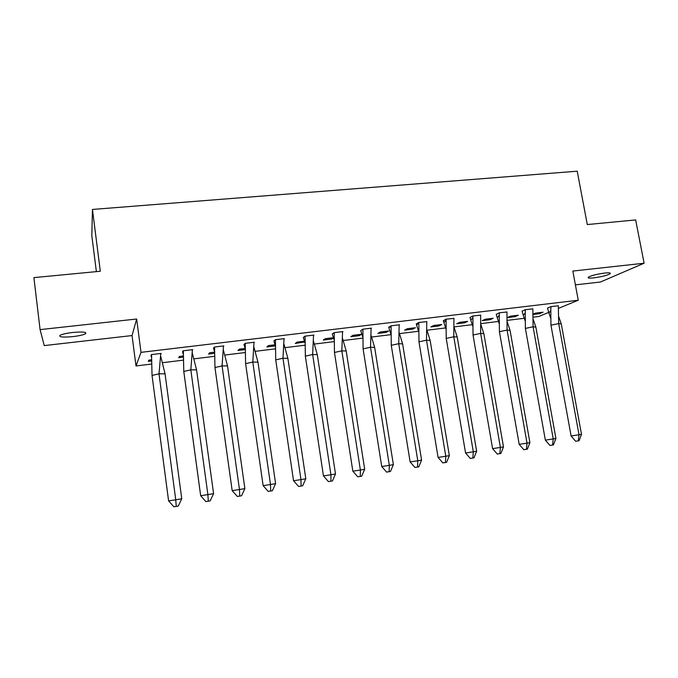 <?xml version="1.0" encoding="UTF-8"?>
<svg xmlns="http://www.w3.org/2000/svg" width="678" height="678" viewBox="0 0 678 678"><rect width="100%" height="100%" fill="white"/><g stroke="black" fill="none" stroke-linecap="round" stroke-linejoin="round"><path stroke-width="1.02" d="M72.69 332.474C82.775 331.601 87.064 332.025 85.538 333.754C83.369 334.898 79.182 335.856 72.995 336.602C62.918 337.5 58.605 337.076 60.062 335.322C62.249 334.178 66.461 333.22 72.69 332.474M604.657 273.065C609.225 272.607 611.064 272.836 610.158 273.751C607.09 275.412 601.666 276.785 593.886 277.844C589.284 278.319 587.436 278.09 588.335 277.166C591.377 275.505 596.818 274.141 604.657 273.065M575.393 284.87L600.454 282.006L644.1 263.225L572.825 271.056L578.249 300.218L558.553 308.346M40.087 329.627L44.24 345.594L132.049 335.559L136.651 319.007L40.087 329.627L33.9 277.616L100.31 271.251L92.445 209.451L577.215 171.195L587.292 224.562L635.659 219.926L644.1 263.225M548.739 312.397L538.807 316.49L533.272 317.177M525.103 318.177L507.322 320.363M499.11 321.372L480.956 323.601M472.693 324.609L454.158 326.889M445.853 327.906L426.954 330.228M418.572 331.262L399.512 333.601M390.842 334.669L371.612 337.025M362.645 338.127L343.254 340.509M333.983 341.644L314.414 344.051M304.829 345.229L285.091 347.653M275.183 348.865L255.267 351.314M245.021 352.568L224.926 355.043M214.341 356.34L194.061 358.832M183.119 360.171L162.652 362.688M151.355 364.078L136.007 365.959L141.016 352.348L578.249 300.218M132.049 335.559L136.007 365.959M96.378 271.632L91.818 235.673L92.445 209.451M550.765 311.558L549.527 312.066M539.298 312.651L539.485 313.702L543.078 312.194L535.51 313.117L533.196 314.092M539.485 313.702L533.205 314.465M558.333 305.812L550.909 306.592L547.51 308.151M518.331 315.202L510.644 316.143L507.28 317.626L514.907 316.694L518.331 315.202M532.857 308.88L525.306 309.668L522.085 311.219M493.203 318.262L485.389 319.211L482.194 320.686L489.948 319.736L493.203 318.262M506.966 311.999L499.296 312.795L496.262 314.329M467.684 321.364L459.752 322.33L456.735 323.787L464.608 322.83L467.684 321.364M480.668 315.168L472.871 315.973L470.032 317.49M441.759 324.516L433.708 325.499L430.877 326.949L438.869 325.965L441.759 324.516M453.946 318.397L446.014 319.202L443.37 320.711M415.436 327.72L407.249 328.72L404.613 330.152L412.741 329.161L415.436 327.72M426.784 321.669L418.716 322.482L416.275 323.974M418.775 323.669L417.707 323.804M388.689 330.974L380.366 331.983L377.934 333.398L386.189 332.398L388.689 330.974M399.554 324.787L390.969 325.821L388.748 327.296M391.036 327.016L389.231 327.237M361.51 334.279L353.06 335.305L350.831 336.703L359.221 335.686L361.51 334.279M371.485 328.16L362.755 329.211L360.755 330.669M333.398 337.695L325.304 338.686L323.296 340.068L331.813 339.025L333.466 337.924M342.949 331.593L334.068 332.661L332.296 334.093M304.481 341.212L297.1 342.11L295.311 343.475L304.693 341.89M313.931 335.076L304.897 336.161L303.363 337.585M275.073 344.788L268.429 345.602L266.869 346.95L275.2 345.933M284.413 338.627L275.234 339.729L273.946 341.127M245.055 348.441L239.283 349.145L237.961 350.475L245.038 349.611M254.394 342.237L245.055 343.356L244.021 344.738M214.375 352.179L209.655 352.746L208.578 354.06L214.35 353.357M223.85 345.907L214.35 347.051L213.578 348.407M183.145 355.975L179.517 356.416L178.695 357.704L183.128 357.162M192.781 349.636L183.111 350.806L182.611 352.145M151.372 359.84L148.872 360.145L148.312 361.408L151.355 361.035M160.754 354.247L161.161 353.441L151.313 354.628L151.101 355.942M136.651 319.007L141.016 352.348M514.721 315.643L514.907 316.694M489.762 318.677L489.948 319.736M464.422 321.762L464.608 322.83M438.691 324.889L438.869 325.965M412.555 328.067L412.741 329.161M386.011 331.296L386.189 332.398M359.043 334.576L359.221 335.686M331.644 337.915L331.813 339.025M303.803 341.297L303.973 342.424M558.833 316.931L561.265 323.906L581.487 434.301L579.105 440.692L578.275 440.861L575.639 441.259L571.105 435.979L550.951 325.203L550.799 310.516L548.926 312.982L550.68 318.177M547.485 308.049L548.926 312.982M561.265 323.906L558.68 323.576L579.02 434.759L581.487 434.301M571.105 435.979L579.02 434.759L578.275 440.861M550.977 306.583L550.799 310.516M558.316 305.702L558.68 323.576L550.951 325.203M533.272 319.524L535.866 327.101L555.909 438.429L553.451 444.878L549.934 445.454L545.349 440.132L525.391 328.423L525.238 312.863L523.297 315.363L525.094 320.745M522.06 311.109L523.297 315.363M535.866 327.101L533.086 326.796L553.231 438.92L555.909 438.429M545.349 440.132L553.231 438.92L552.562 445.056M525.382 309.66L525.238 312.863M532.84 308.77L533.086 326.796L525.391 328.423M507.314 322.135L510.059 330.356L529.908 442.615L527.391 449.133L523.814 449.717L519.187 444.353L499.415 331.695L499.271 315.245L497.262 317.77L499.101 323.347M496.237 314.211L497.262 317.77M510.059 330.356L507.076 330.067L527.026 443.141L529.908 442.615M519.187 444.353L527.026 443.141L526.425 449.319M499.381 312.787L499.271 315.245M506.958 311.88L507.076 330.067L499.415 331.695M480.948 324.779L483.846 333.652L503.491 446.878L500.898 453.455L497.262 454.048L492.592 448.641L473.032 335.017L472.888 317.66L470.812 320.211L472.693 325.965M469.998 317.363L470.812 320.211M483.846 333.652L480.643 333.39L500.389 447.438L503.491 446.878M492.592 448.641L500.389 447.438L499.864 453.658M472.964 315.965L472.888 317.66M480.66 315.041L480.643 333.39L473.032 335.017M454.15 327.449L457.209 337.008L476.642 451.209L473.981 457.845L470.286 458.447L465.557 452.997L446.217 338.398L446.073 320.109L443.937 322.677L445.853 328.618M443.336 320.575L443.937 322.677M457.209 337.008L453.785 336.763L473.312 451.811L476.642 451.209M465.557 452.997L473.312 451.811L472.863 458.057M446.116 319.194L446.073 320.109M453.938 318.253L453.785 336.763L446.217 338.398M426.928 330.152L430.132 340.424L449.345 455.616L446.607 462.311L442.853 462.921L438.081 457.43L418.962 341.831L418.826 322.592L416.631 325.177L418.572 331.305M416.241 323.83L416.631 325.177M430.132 340.424L426.487 340.203L445.785 456.252L449.345 455.616M438.081 457.43L445.785 456.252L445.421 462.54M426.776 321.516L426.487 340.203L418.962 341.831M399.257 332.881L402.613 343.89L421.589 460.091L418.784 466.854L414.961 467.473L410.139 461.938L391.265 345.314L391.096 325.804M388.697 327.135L390.842 334.017M402.613 343.89L398.732 343.687L417.792 460.76L421.589 460.091M410.139 461.938L417.792 460.76L417.512 467.091M399.164 324.83L398.732 343.687L391.265 345.314M371.137 335.644L374.646 347.407L393.376 464.642L390.494 471.464L386.604 472.1L381.731 466.515L363.094 348.865L362.891 329.194M360.704 330.5L362.654 336.763M374.646 347.407L370.519 347.238L389.333 465.354L393.376 464.642M381.731 466.515L389.333 465.354L389.138 471.719M371.103 328.203L370.519 347.238L363.094 348.865M342.56 338.441L346.204 350.992L364.679 469.269L361.713 476.159L357.764 476.804L352.831 471.176L334.466 352.475L334.22 332.635M332.245 333.915L333.991 339.542M346.204 350.992L341.831 350.848L360.382 470.024L364.679 469.269M352.831 471.176L360.382 470.024L360.281 476.431M342.56 331.635L341.831 350.848L334.466 352.475M313.499 341.28L317.287 354.636L335.491 473.973L332.449 480.939L328.432 481.592L323.448 475.914L305.346 356.136L305.066 336.144M303.303 337.381L304.854 342.356M317.287 354.636L312.651 354.518L330.932 474.77L335.491 473.973M323.448 475.914L330.932 474.77L330.923 481.219M313.541 335.127L312.651 354.518L305.346 356.136M283.955 344.144L287.87 358.34L305.803 478.761L302.676 485.795L298.591 486.457L293.549 480.736L275.734 359.865L275.412 339.712M273.878 340.898L275.209 345.212M287.87 358.34L282.972 358.247L300.973 479.6L305.803 478.761M293.549 480.736L300.973 479.6L301.066 486.092M284.031 338.669L282.972 358.247L275.734 359.865M253.911 347.06L257.954 362.111L275.599 483.634L272.387 490.736L268.225 491.414L263.132 485.643L245.606 363.662L245.25 343.331M243.944 344.475L245.063 348.111M257.954 362.111L252.784 362.044L270.497 484.516L275.599 483.634M263.132 485.643L270.497 484.516L270.683 491.05M254.013 342.28L252.784 362.044L245.606 363.662M223.359 350.009L227.528 365.942L244.868 488.584L241.563 495.762L237.325 496.457L232.173 490.635L214.96 367.527L214.553 347.026M213.485 348.094L214.401 351.043M227.528 365.942L222.07 365.908L239.47 489.524L244.868 488.584M232.173 490.635L239.47 489.524L239.758 496.093M223.477 345.95L222.07 365.908L214.96 367.527M192.281 353.009L196.561 369.841L213.587 493.635L210.188 500.881L205.883 501.584L200.671 495.711L183.78 371.451L183.331 350.78M183.162 350.797L182.509 351.814L183.196 354.026M196.561 369.841L190.823 369.832L207.892 494.618L213.587 493.635M200.671 495.711L207.892 494.618L208.29 501.228M192.399 349.687L190.823 369.832L183.78 371.451M160.669 356.06L165.059 373.807L181.755 498.762L178.263 506.093L173.873 506.805L168.602 500.889L152.042 375.451L151.55 354.594M151.44 354.611L150.999 355.611L151.448 357.06M165.059 373.807L159.008 373.832L175.746 499.796L181.755 498.762M168.602 500.889L175.746 499.796L176.255 506.458M160.779 353.484L159.008 373.832L152.042 375.451M85.538 333.754L85.386 332.466M610.158 273.751L610.014 272.997M389.875 326.457L388.867 327.72"/></g></svg>
